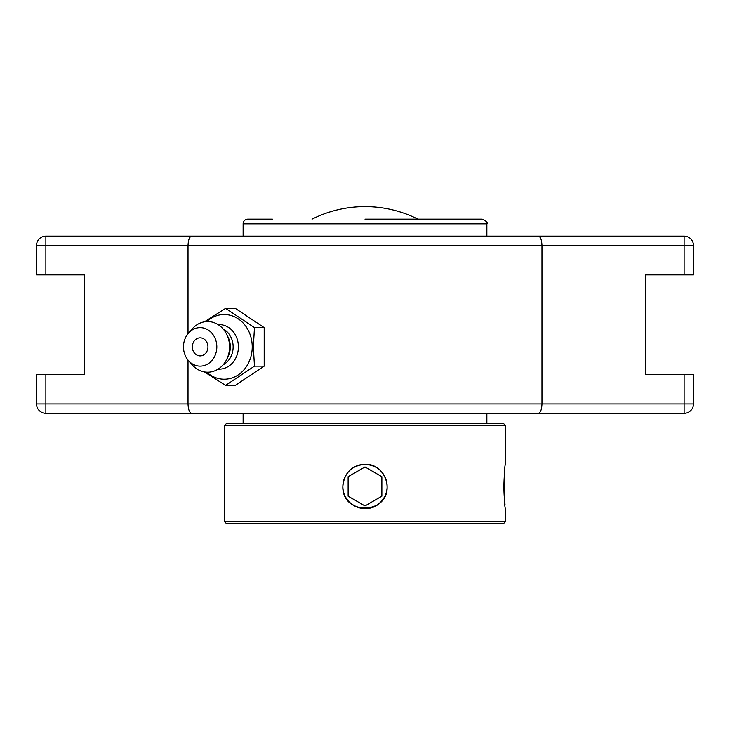 <?xml version="1.0" encoding="UTF-8"?>
<svg xmlns="http://www.w3.org/2000/svg" width="730" height="730" viewBox="0 0 730 730"><rect width="100%" height="100%" fill="white"/><g stroke="black" fill="none" stroke-linecap="round" stroke-linejoin="round"><path stroke-width="1.09" d="M155.061 413.308L574.939 413.308M574.939 236.137L155.061 236.137M538.22 236.137L191.78 236.137C189.544 236.556 188.294 239.677 188.021 245.517L541.979 245.517C541.706 239.677 540.455 236.556 538.22 236.137L684.129 236.137A9.371 9.371 0 0 1 693.5 245.517L693.5 274.891L645.521 274.891L645.521 374.554L684.129 374.554L684.129 403.936L45.871 403.936L45.871 413.308L191.78 413.308C189.544 412.888 188.294 409.767 188.021 403.936L188.021 360.082M45.871 374.554L36.5 374.554L36.5 403.936L45.871 403.936L45.871 374.554L84.479 374.554L84.479 274.891L36.5 274.891L36.5 245.517A9.371 9.371 0 0 1 45.871 236.137L191.78 236.137M191.78 413.308L684.129 413.308A9.371 9.371 0 0 0 693.5 403.936L693.5 374.554L684.129 374.554M36.5 403.936A9.371 9.371 0 0 0 45.871 413.308M538.22 413.308C540.455 412.888 541.706 409.767 541.979 403.936L541.979 245.517L693.5 245.517M36.5 245.517L188.021 245.517L188.021 333.656M417.98 219.164A118.114 118.114 0 0 0 312.02 219.164M204.409 371.908L225.588 385.385L254.478 366.132L253.328 346.869L254.478 327.615L225.588 308.352L204.409 321.83M225.588 308.352L235.306 308.352L264.196 327.615L264.196 366.132L235.306 385.385L225.588 385.385M264.196 366.132L254.478 366.132M264.196 327.615L254.478 327.615M206.745 321.574A32.348 28.014 90 0 1 236.374 317.723A32.348 28.014 90 0 1 252.233 346.869A32.348 28.014 90 0 1 236.374 376.014A32.348 28.014 90 0 1 206.745 372.163M200.148 337.844A9.025 7.811 90 0 1 206.918 351.376A9.025 7.811 90 0 1 193.386 351.376A9.025 7.811 90 0 1 200.148 337.844M218.106 324.622A22.283 19.29 90 0 1 238.409 346.869A22.283 19.29 90 0 1 218.106 369.115M223.125 328.929A19.692 17.055 90 0 1 233.144 346.869A19.692 17.055 90 0 1 223.125 364.808M188.486 333.117L192.309 328.783A25.313 21.918 90 0 1 226.638 334.212L228.043 337.023A19.692 17.055 90 0 1 230.324 346.869A19.692 17.055 90 0 1 228.043 356.714L226.638 359.525A25.313 21.918 90 0 1 192.309 364.954L188.486 360.62A19.254 16.671 90 0 1 183.476 346.869A19.254 16.671 90 0 1 188.486 333.117A19.254 16.671 90 0 1 206.608 329.12A19.254 16.671 90 0 1 216.828 346.869A19.254 16.671 90 0 1 206.608 364.617A19.254 16.671 90 0 1 188.486 360.62M226.638 334.212A25.313 21.918 90 0 1 229.576 346.869A25.313 21.918 90 0 1 226.638 359.525M365 466.963L348.128 476.708L365 466.963L381.872 476.708L381.872 496.19L365 505.936L348.128 496.19L348.128 476.708M365 505.936L381.872 496.19M365 508.573A22.128 22.128 0 0 1 342.872 486.454A22.128 22.128 0 0 1 365 464.326A22.128 22.128 0 0 1 387.128 486.454A22.128 22.128 0 0 1 365 508.573M272.418 219.164L247.808 219.164A4.69 4.69 0 0 0 243.126 223.845L486.873 223.845L486.873 236.137M486.873 223.845C488.105 222.787 486.545 221.226 482.192 219.164L365 219.164M365 425.608L505.625 425.608L505.625 464.326C503.727 462.957 503.727 509.942 505.625 508.573L505.625 521.512L224.375 521.512L224.375 425.608L365 425.608M505.625 425.608L503.755 423.728L226.245 423.728L224.375 425.608M504.758 470.804C503.563 482.813 503.654 493.982 505.023 504.311M342.854 486.454C344.168 473.003 351.55 465.621 365 464.307C383.971 463.285 394.775 489.428 380.659 502.112C367.975 516.229 341.832 505.425 342.854 486.454L342.854 486.828M224.375 521.512L226.245 523.392L503.755 523.392L505.625 521.512M387.082 484.775C385.02 472.191 377.656 465.366 365 464.307C351.86 465.512 344.478 472.675 342.863 485.797M342.918 488.124C343.611 515.28 387.703 514.221 387.137 487.129M387.146 486.545L387.137 485.824M684.129 236.137L684.129 274.891M45.871 274.891L45.871 236.137M693.5 403.936L684.129 403.936L684.129 413.308M243.126 223.845L243.126 236.137M243.126 413.308L243.126 423.728M486.873 413.308L486.873 423.728"/></g></svg>
